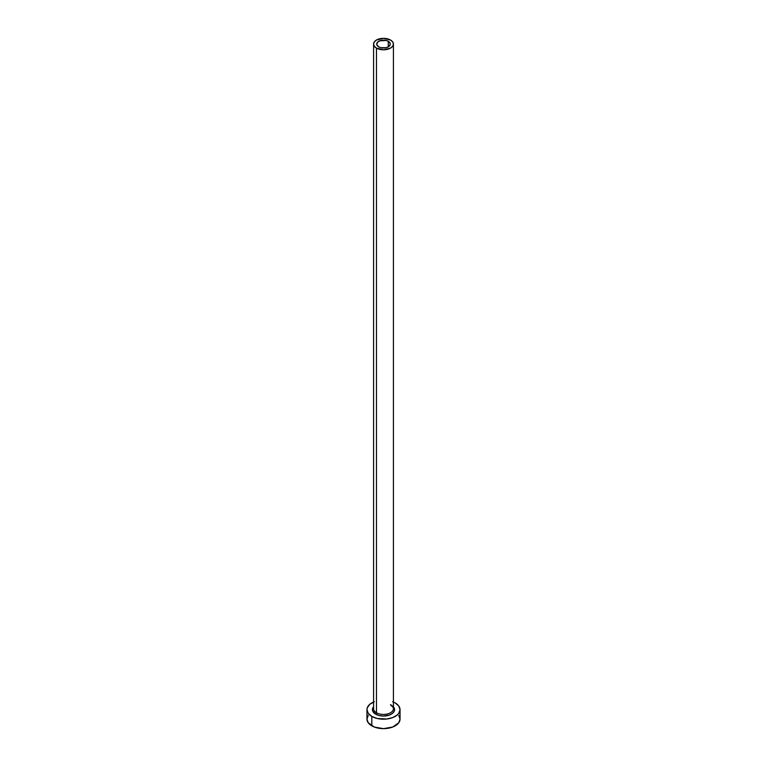 <?xml version="1.0" encoding="UTF-8"?>
<svg xmlns="http://www.w3.org/2000/svg" width="767" height="767" viewBox="0 0 767 767"><rect width="100%" height="100%" fill="white"/><g stroke="black" fill="none" stroke-linecap="round" stroke-linejoin="round"><path stroke-width="1.15" d="M378.706 46.845A6.778 3.912 180 0 1 376.722 44.074A6.778 3.912 180 0 1 380.902 40.459A6.778 3.912 180 0 1 388.294 41.313L388.294 46.845L386.098 47.698L380.902 47.698L378.706 46.845L376.846 44.841L377.239 42.578L379.732 40.824L386.098 40.459L388.294 41.313L390.154 43.316L390.154 44.841L388.294 46.845L388.294 41.313A6.778 3.912 180 0 1 390.278 44.074A6.778 3.912 180 0 1 386.098 47.698A6.778 3.912 180 0 1 378.706 46.845M373.673 707.941A9.923 5.724 0 0 0 376.482 712.754A1.16 0.671 -60 0 1 375.667 714.173A11.074 6.395 180 0 1 373.577 706.81L372.637 708.401L372.637 710.904L375.667 714.173A1.16 0.671 120 0 0 376.482 712.754A9.923 5.724 0 0 0 387.297 714A9.923 5.724 0 0 0 393.423 708.708L393.423 44.074A9.923 5.724 180 0 1 387.297 49.366A9.923 5.724 180 0 1 376.482 48.129L376.482 712.754L376.482 48.129A9.923 5.724 180 0 1 373.577 44.074A9.923 5.724 180 0 1 379.703 38.781A9.923 5.724 180 0 1 390.518 40.028A9.923 5.724 180 0 1 393.423 44.074L392.666 41.888L390.518 40.028L383.5 38.35L376.482 40.028L374.334 41.888L373.577 44.074L374.334 46.269L376.482 48.129L383.5 49.807L390.518 48.129L392.666 46.269L393.423 44.074M368.227 715.448L366.962 719.101A16.538 9.549 0 0 0 371.813 725.85L371.813 716.407L377.172 718.478L386.721 719.015L392.685 717.586L397.248 714.959L398.773 713.31L400.038 709.657L398.773 706.004L395.187 702.908A16.538 9.549 180 0 1 400.038 709.657A16.538 9.549 180 0 1 389.828 718.478A16.538 9.549 180 0 1 371.813 716.407L371.813 725.85A16.538 9.549 0 0 0 389.828 727.921A16.538 9.549 0 0 0 400.038 719.101L398.773 715.448M374.315 701.719L369.752 704.346L367.288 707.788L366.962 709.657L368.227 713.31L371.813 716.407A16.538 9.549 180 0 1 366.962 709.657A16.538 9.549 180 0 1 373.577 702.016M395.187 702.908L392.685 701.719M393.423 706.81L394.363 708.401L394.363 710.904L392.714 713.205L389.655 714.969L383.5 716.052L379.262 715.563L375.667 714.173A11.074 6.395 180 0 0 389.962 714.844A11.074 6.395 180 0 0 393.423 706.81M366.962 709.657L366.962 719.101L368.227 722.754L374.315 727.039L383.5 728.65L392.685 727.039L398.773 722.754L400.038 719.101L400.038 709.657M373.577 44.074L373.577 708.708A9.923 5.724 0 0 0 376.482 712.754A9.923 5.724 0 0 0 386.673 714.135A9.923 5.724 0 0 0 393.327 709.475A9.923 5.724 0 0 0 390.518 704.662M393.423 708.708C393.922 708.248 393.04 707.078 390.758 705.189"/></g></svg>
